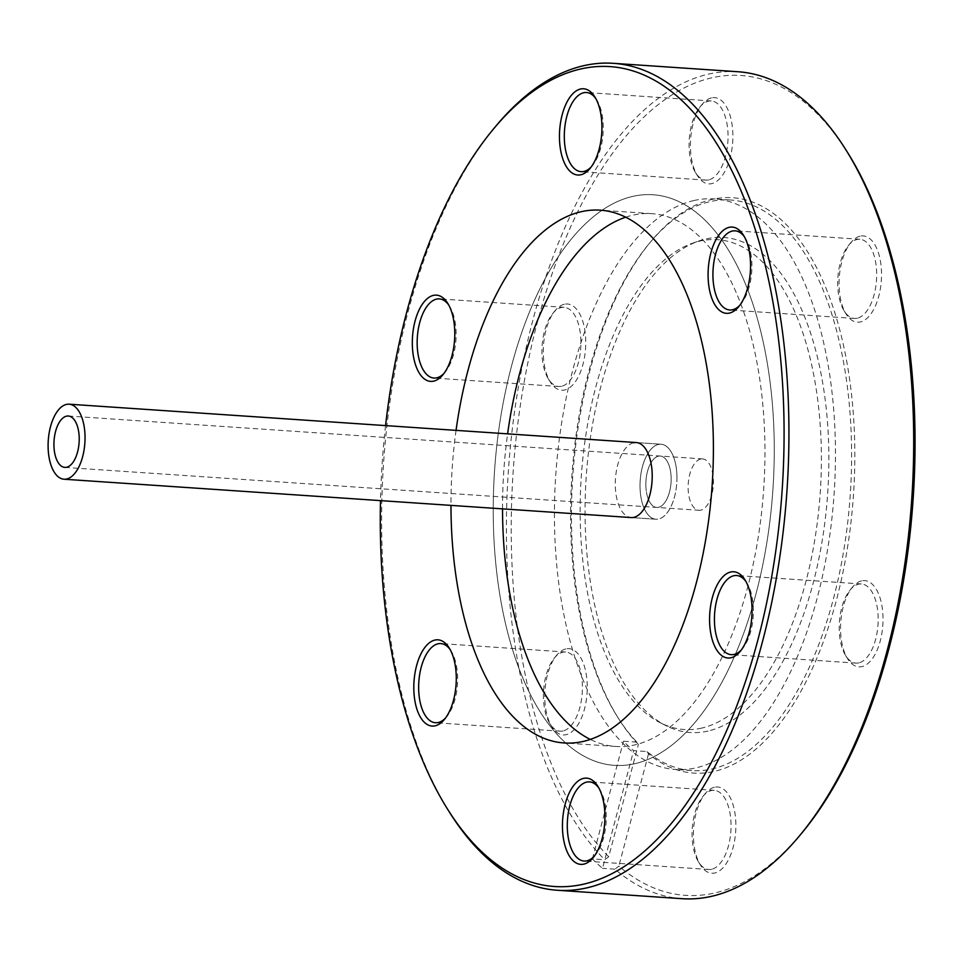 <?xml version="1.0" encoding="UTF-8"?>
<svg xmlns="http://www.w3.org/2000/svg" width="962" height="962" viewBox="0 0 962 962"><rect width="100%" height="100%" fill="white"/><g stroke="black" fill="none" stroke-linecap="round" stroke-linejoin="round"><path stroke-width="0.72" stroke-dasharray="4.81 3.61" d="M645.839 484.956A25.758 12.566 93.9 0 1 660.233 456.036A25.758 12.566 93.9 0 1 671.151 478.511A25.758 12.566 93.9 0 1 656.757 507.431A25.758 12.566 93.9 0 1 645.839 484.956M676.959 477.02A37.59 18.338 93.9 0 1 655.964 519.24A37.59 18.338 93.9 0 1 640.031 486.447A37.59 18.338 93.9 0 1 661.026 444.228A37.59 18.338 93.9 0 1 676.959 477.02M633.585 442.773A37.59 18.338 -86.1 0 0 615.307 481.565A37.59 18.338 -86.1 0 0 631.204 517.568L655.964 519.24A37.59 18.338 -86.1 0 0 658.657 519.023A37.59 18.338 -86.1 0 0 676.923 480.218A37.59 18.338 -86.1 0 0 661.026 444.228A37.59 18.338 -86.1 0 0 658.333 444.444A37.59 18.338 -86.1 0 0 640.055 483.249A37.59 18.338 -86.1 0 0 655.964 519.24L631.204 517.568M708.032 731.048A248.064 121.02 93.9 0 1 666.017 725.673A248.064 121.02 93.9 0 1 586.219 476.839A248.064 121.02 93.9 0 1 698.785 241.029A248.064 121.02 93.9 0 1 705.892 238.973A248.064 121.02 93.9 0 1 828.859 456.962A248.064 121.02 93.9 0 1 708.032 731.048M701.827 728.066A245.478 119.757 93.9 0 1 660.257 722.739A245.478 119.757 93.9 0 1 581.288 476.515A245.478 119.757 93.9 0 1 692.688 243.158A245.478 119.757 93.9 0 1 699.711 241.125A245.478 119.757 93.9 0 1 821.392 456.83A245.478 119.757 93.9 0 1 701.827 728.066M693.722 200.577A285.942 139.502 93.9 0 1 714.237 198.906A285.942 139.502 93.9 0 1 835.172 472.703A285.942 139.502 93.9 0 1 696.187 767.808A285.942 139.502 93.9 0 1 675.661 769.492A285.942 139.502 93.9 0 1 554.725 495.695A285.942 139.502 93.9 0 1 693.722 200.577M632.515 196.44A285.942 139.502 93.9 0 1 653.03 194.757A285.942 139.502 93.9 0 1 773.965 468.566A285.942 139.502 93.9 0 1 634.98 763.672A285.942 139.502 93.9 0 1 614.453 765.355A285.942 139.502 93.9 0 1 493.518 491.546A285.942 139.502 93.9 0 1 632.515 196.44A285.942 139.502 93.9 0 1 653.03 194.757A285.942 139.502 93.9 0 1 773.965 468.566A285.942 139.502 93.9 0 1 634.98 763.672A285.942 139.502 93.9 0 1 614.453 765.355A285.942 139.502 93.9 0 1 493.518 491.546A285.942 139.502 93.9 0 1 632.515 196.44M658.609 507.275A25.758 12.566 93.9 0 1 656.757 507.431A25.758 12.566 93.9 0 1 645.863 482.768A25.758 12.566 93.9 0 1 658.381 456.192A25.758 12.566 93.9 0 1 660.233 456.036A25.758 12.566 93.9 0 1 671.127 480.699A25.758 12.566 93.9 0 1 658.609 507.275M700.661 459.042A25.758 12.566 -86.1 0 0 688.143 485.63A25.758 12.566 -86.1 0 0 699.037 510.281A25.758 12.566 -86.1 0 0 700.889 510.137A25.758 12.566 -86.1 0 0 713.407 483.561A25.758 12.566 -86.1 0 0 702.513 458.898A25.758 12.566 -86.1 0 0 700.661 459.042M456.048 430.363A267.003 130.255 -86.1 0 0 450.974 505.375M625.613 217.22A267.003 130.255 93.9 0 1 632.599 215.235A267.003 130.255 93.9 0 1 651.755 213.66A267.003 130.255 93.9 0 1 764.682 469.324A267.003 130.255 93.9 0 1 634.896 744.889A267.003 130.255 93.9 0 1 615.728 746.452A267.003 130.255 93.9 0 1 590.307 739.417M502.537 508.862A267.003 130.255 93.9 0 1 507.611 433.85M647.017 751.562L648.508 753.871A288.311 140.656 -86.1 0 0 714.393 771.392A288.311 140.656 -86.1 0 0 854.821 452.825A288.311 140.656 -86.1 0 0 711.904 199.459A288.311 140.656 -86.1 0 0 650.841 241.582A288.311 140.656 -86.1 0 0 618.59 718.662A288.311 140.656 -86.1 0 0 638.383 744.444L636.892 742.135A285.942 139.502 93.9 0 1 617.303 716.606A285.942 139.502 93.9 0 1 649.29 243.446A285.942 139.502 93.9 0 1 709.86 201.671A285.942 139.502 93.9 0 1 730.374 199.988A285.942 139.502 93.9 0 1 851.31 473.797A285.942 139.502 93.9 0 1 712.325 768.903A285.942 139.502 93.9 0 1 691.798 770.586A285.942 139.502 93.9 0 1 647.017 751.562L633.621 750.649L602.513 868.337A414.418 202.176 93.9 0 1 592.388 858.91L604.761 859.751L608.718 856.709L638.383 744.444M636.892 742.135L623.484 741.233A285.942 139.502 -86.1 0 0 633.621 750.649M564.333 304.257A43.218 21.08 -86.1 0 0 555.17 310.57A43.218 21.08 -86.1 0 0 550.336 382.082A43.218 21.08 -86.1 0 0 564.706 389.983A43.218 21.08 -86.1 0 0 585.75 342.231A43.218 21.08 -86.1 0 0 564.333 304.257M561.592 386.255A39.67 19.348 93.9 0 1 558.742 386.483A39.67 19.348 93.9 0 1 548.412 378.992A39.67 19.348 93.9 0 1 552.849 313.359A39.67 19.348 93.9 0 1 561.255 307.563A39.67 19.348 93.9 0 1 564.093 307.335A39.67 19.348 93.9 0 1 580.868 345.31A39.67 19.348 93.9 0 1 561.592 386.255M565.824 648.929A43.218 21.08 -86.1 0 0 556.673 655.242A43.218 21.08 -86.1 0 0 551.839 726.767A43.218 21.08 -86.1 0 0 566.197 734.667A43.218 21.08 -86.1 0 0 587.253 686.916A43.218 21.08 -86.1 0 0 565.824 648.929M563.095 730.928A39.67 19.348 93.9 0 1 560.245 731.168A39.67 19.348 93.9 0 1 549.903 723.677A39.67 19.348 93.9 0 1 554.352 658.044A39.67 19.348 93.9 0 1 562.746 652.248A39.67 19.348 93.9 0 1 565.596 652.02A39.67 19.348 93.9 0 1 582.371 689.994A39.67 19.348 93.9 0 1 563.095 730.928M714.465 787.241A43.218 21.08 -86.1 0 0 705.302 793.554A43.218 21.08 -86.1 0 0 700.468 865.066A43.218 21.08 -86.1 0 0 714.838 872.979A43.218 21.08 -86.1 0 0 735.882 825.228A43.218 21.08 -86.1 0 0 714.465 787.241M711.724 869.239A39.67 19.348 93.9 0 1 708.874 869.48A39.67 19.348 93.9 0 1 698.544 861.988A39.67 19.348 93.9 0 1 702.981 796.356A39.67 19.348 93.9 0 1 711.387 790.56A39.67 19.348 93.9 0 1 714.225 790.331A39.67 19.348 93.9 0 1 731 828.306A39.67 19.348 93.9 0 1 711.724 869.239M861.603 580.868A43.218 21.08 -86.1 0 0 852.44 587.193A43.218 21.08 -86.1 0 0 847.606 658.705A43.218 21.08 -86.1 0 0 861.976 666.606A43.218 21.08 -86.1 0 0 883.02 618.855A43.218 21.08 -86.1 0 0 861.603 580.868M858.862 662.866A39.67 19.348 93.9 0 1 856.012 663.107A39.67 19.348 93.9 0 1 845.682 655.615A39.67 19.348 93.9 0 1 850.119 589.983A39.67 19.348 93.9 0 1 858.525 584.187A39.67 19.348 93.9 0 1 861.363 583.958A39.67 19.348 93.9 0 1 878.138 621.933A39.67 19.348 93.9 0 1 858.862 662.866M860.1 236.195A43.218 21.08 -86.1 0 0 850.949 242.508A43.218 21.08 -86.1 0 0 846.115 314.021A43.218 21.08 -86.1 0 0 860.473 321.921A43.218 21.08 -86.1 0 0 881.529 274.17A43.218 21.08 -86.1 0 0 860.1 236.195M857.358 318.194A39.67 19.348 93.9 0 1 854.521 318.422A39.67 19.348 93.9 0 1 844.179 310.93A39.67 19.348 93.9 0 1 848.616 245.298A39.67 19.348 93.9 0 1 857.022 239.502A39.67 19.348 93.9 0 1 859.872 239.273A39.67 19.348 93.9 0 1 876.647 277.248A39.67 19.348 93.9 0 1 857.358 318.194M711.471 97.883A43.218 21.08 -86.1 0 0 702.308 104.197A43.218 21.08 -86.1 0 0 697.474 175.709A43.218 21.08 -86.1 0 0 711.832 183.61A43.218 21.08 -86.1 0 0 732.888 135.858A43.218 21.08 -86.1 0 0 711.471 97.883M708.729 179.882A39.67 19.348 93.9 0 1 705.88 180.11A39.67 19.348 93.9 0 1 695.55 172.619A39.67 19.348 93.9 0 1 699.987 106.986A39.67 19.348 93.9 0 1 708.393 101.19A39.67 19.348 93.9 0 1 711.231 100.962A39.67 19.348 93.9 0 1 728.006 138.937A39.67 19.348 93.9 0 1 708.729 179.882M608.718 856.709A410.87 200.445 93.9 0 1 518.422 418.987A410.87 200.445 93.9 0 1 711.375 77.91A410.87 200.445 93.9 0 1 847.907 153.054M801.935 832.912A410.87 200.445 93.9 0 1 714.922 892.94A410.87 200.445 93.9 0 1 618.843 866.125L614.886 869.167A414.418 202.176 -86.1 0 0 682.094 898.688M738.01 71.741A414.418 202.176 -86.1 0 0 708.272 74.182A414.418 202.176 -86.1 0 0 513.648 418.254A414.418 202.176 -86.1 0 0 604.761 859.751M385.57 425.601A410.87 200.445 -86.1 0 0 380.495 500.613M449.362 812.036A414.418 202.176 93.9 0 1 495.719 126.287M614.886 869.167L602.513 868.337M648.508 753.871L618.843 866.125M591.197 166.943A39.67 19.348 -86.1 0 0 592.351 165.644A39.67 19.348 -86.1 0 0 596.789 100.012A39.67 19.348 -86.1 0 0 595.815 98.569M739.826 305.255A39.67 19.348 -86.1 0 0 740.981 303.956A39.67 19.348 -86.1 0 0 745.43 238.323A39.67 19.348 -86.1 0 0 744.456 236.88M741.329 649.939A39.67 19.348 -86.1 0 0 742.484 648.641A39.67 19.348 -86.1 0 0 746.921 583.008A39.67 19.348 -86.1 0 0 745.947 581.565M594.191 856.312A39.67 19.348 -86.1 0 0 595.346 855.014A39.67 19.348 -86.1 0 0 599.783 789.381A39.67 19.348 -86.1 0 0 598.809 787.938M445.55 718.001A39.67 19.348 -86.1 0 0 446.717 716.702A39.67 19.348 -86.1 0 0 451.154 651.07A39.67 19.348 -86.1 0 0 450.18 649.627M444.059 373.316A39.67 19.348 -86.1 0 0 445.214 372.017A39.67 19.348 -86.1 0 0 449.651 306.385A39.67 19.348 -86.1 0 0 448.677 304.942M592.388 858.91L623.484 741.233M68.302 416.017L702.513 458.898M636.279 442.556L661.026 444.228L636.279 442.556M64.827 467.4L699.037 510.281M660.257 722.739L666.017 725.673M692.688 243.158L698.785 241.029M730.374 199.988L714.237 198.906M691.798 770.586L675.661 769.492M615.728 746.452L564.177 742.965M548.412 378.992L550.336 382.082M552.849 313.359L555.17 310.57M549.903 723.677L551.839 726.767M554.352 658.044L556.673 655.242M698.544 861.988L700.468 865.066M702.981 796.356L705.302 793.554M845.682 655.615L847.606 658.705M850.119 589.983L852.44 587.193M844.179 310.93L846.115 314.021M848.616 245.298L850.949 242.508M695.55 172.619L697.474 175.709M699.987 106.986L702.308 104.197M558.742 386.483L433.97 378.042M560.245 731.168L435.461 722.727M708.874 869.48L584.102 861.038M856.012 663.107L731.24 654.665M854.521 318.422L729.737 309.98M705.88 180.11L581.108 171.669M711.231 100.962L586.459 92.52M859.872 239.273L735.088 230.832M861.363 583.958L736.591 575.516M714.225 790.331L589.453 781.89M565.596 652.02L440.812 643.578M564.093 307.335L439.321 298.893M596.789 100.012L594.865 96.934M592.351 165.644L590.031 168.446M745.43 238.323L743.494 235.233M740.981 303.956L738.66 306.758M746.921 583.008L744.997 579.918M742.484 648.641L740.163 651.43M599.783 789.381L597.859 786.291M595.346 855.014L593.025 857.803M451.154 651.07L449.218 647.979M446.717 716.702L444.384 719.492M449.651 306.385L447.727 303.295M445.214 372.017L442.893 374.807M617.303 716.606L618.59 718.662M649.29 243.446L650.841 241.582M651.755 213.66L600.192 210.173"/><path stroke-width="1.44" d="M53.92 444.937A25.758 12.566 93.9 0 1 68.302 416.017A25.758 12.566 93.9 0 1 79.221 438.48A25.758 12.566 93.9 0 1 64.827 467.4A25.758 12.566 93.9 0 1 53.92 444.937M85.041 437.001A37.59 18.338 93.9 0 1 64.033 479.22A37.59 18.338 93.9 0 1 48.1 446.416A37.59 18.338 93.9 0 1 69.108 404.196A37.59 18.338 93.9 0 1 85.041 437.001M64.033 479.22L631.204 517.568A37.59 18.338 -86.1 0 0 633.91 517.34A37.59 18.338 -86.1 0 0 652.176 478.547A37.59 18.338 -86.1 0 0 636.279 442.556A37.59 18.338 -86.1 0 0 633.585 442.773M450.974 505.375A267.003 130.255 -86.1 0 0 564.177 742.965A267.003 130.255 -86.1 0 0 583.333 741.401A267.003 130.255 -86.1 0 0 713.119 465.836A267.003 130.255 -86.1 0 0 600.192 210.173A267.003 130.255 -86.1 0 0 581.036 211.748A267.003 130.255 -86.1 0 0 456.048 430.363M590.307 739.417A267.003 130.255 93.9 0 1 502.537 508.862M507.611 433.85A267.003 130.255 93.9 0 1 625.613 217.22M433.73 381.132A43.218 21.08 93.9 0 1 412.313 343.145A43.218 21.08 93.9 0 1 433.357 295.394A43.218 21.08 93.9 0 1 447.727 303.295A43.218 21.08 93.9 0 1 442.893 374.807A43.218 21.08 93.9 0 1 433.73 381.132M448.677 304.942A39.67 19.348 -86.1 0 0 439.321 298.893A39.67 19.348 -86.1 0 0 436.471 299.134A39.67 19.348 -86.1 0 0 417.195 340.067A39.67 19.348 -86.1 0 0 433.97 378.042A39.67 19.348 -86.1 0 0 436.808 377.813A39.67 19.348 -86.1 0 0 444.059 373.316M435.233 725.805A43.218 21.08 93.9 0 1 413.804 687.83A43.218 21.08 93.9 0 1 434.86 640.079A43.218 21.08 93.9 0 1 449.218 647.979A43.218 21.08 93.9 0 1 444.384 719.492A43.218 21.08 93.9 0 1 435.233 725.805M450.18 649.627A39.67 19.348 -86.1 0 0 440.812 643.578A39.67 19.348 -86.1 0 0 437.975 643.806A39.67 19.348 -86.1 0 0 418.686 684.752A39.67 19.348 -86.1 0 0 435.461 722.727A39.67 19.348 -86.1 0 0 438.311 722.498A39.67 19.348 -86.1 0 0 445.55 718.001M583.862 864.116A43.218 21.08 93.9 0 1 562.445 826.142A43.218 21.08 93.9 0 1 583.489 778.39A43.218 21.08 93.9 0 1 597.859 786.291A43.218 21.08 93.9 0 1 593.025 857.803A43.218 21.08 93.9 0 1 583.862 864.116M598.809 787.938A39.67 19.348 -86.1 0 0 589.453 781.89A39.67 19.348 -86.1 0 0 586.604 782.118A39.67 19.348 -86.1 0 0 567.327 823.063A39.67 19.348 -86.1 0 0 584.102 861.038A39.67 19.348 -86.1 0 0 586.94 860.81A39.67 19.348 -86.1 0 0 594.191 856.312M731 657.743A43.218 21.08 93.9 0 1 709.583 619.768A43.218 21.08 93.9 0 1 730.627 572.017A43.218 21.08 93.9 0 1 744.997 579.918A43.218 21.08 93.9 0 1 740.163 651.43A43.218 21.08 93.9 0 1 731 657.743M745.947 581.565A39.67 19.348 -86.1 0 0 736.591 575.516A39.67 19.348 -86.1 0 0 733.741 575.745A39.67 19.348 -86.1 0 0 714.465 616.69A39.67 19.348 -86.1 0 0 731.24 654.665A39.67 19.348 -86.1 0 0 734.078 654.437A39.67 19.348 -86.1 0 0 741.329 649.939M729.509 313.071A43.218 21.08 93.9 0 1 708.08 275.084A43.218 21.08 93.9 0 1 729.136 227.333A43.218 21.08 93.9 0 1 743.494 235.233A43.218 21.08 93.9 0 1 738.66 306.758A43.218 21.08 93.9 0 1 729.509 313.071M744.456 236.88A39.67 19.348 -86.1 0 0 735.088 230.832A39.67 19.348 -86.1 0 0 732.238 231.072A39.67 19.348 -86.1 0 0 712.962 272.005A39.67 19.348 -86.1 0 0 729.737 309.98A39.67 19.348 -86.1 0 0 732.587 309.752A39.67 19.348 -86.1 0 0 739.826 305.255M580.868 174.759A43.218 21.08 93.9 0 1 559.451 136.772A43.218 21.08 93.9 0 1 580.495 89.021A43.218 21.08 93.9 0 1 594.865 96.934A43.218 21.08 93.9 0 1 590.031 168.446A43.218 21.08 93.9 0 1 580.868 174.759M595.815 98.569A39.67 19.348 -86.1 0 0 586.459 92.52A39.67 19.348 -86.1 0 0 583.609 92.761A39.67 19.348 -86.1 0 0 564.333 133.694A39.67 19.348 -86.1 0 0 581.108 171.669A39.67 19.348 -86.1 0 0 583.946 171.44A39.67 19.348 -86.1 0 0 591.197 166.943M380.495 500.613A410.87 200.445 -86.1 0 0 447.426 808.946A410.87 200.445 -86.1 0 0 583.958 884.09A410.87 200.445 -86.1 0 0 784.078 430.11A410.87 200.445 -86.1 0 0 580.411 69.06A410.87 200.445 -86.1 0 0 493.398 129.088A410.87 200.445 -86.1 0 0 385.57 425.601M493.398 129.088L495.719 126.287A414.418 202.176 93.9 0 1 583.489 65.741A414.418 202.176 93.9 0 1 613.239 63.312A414.418 202.176 93.9 0 1 788.503 460.125A414.418 202.176 93.9 0 1 587.06 887.818A414.418 202.176 93.9 0 1 557.323 890.259A414.418 202.176 93.9 0 1 449.362 812.036L447.426 808.946M845.971 149.964L847.907 153.054A410.87 200.445 93.9 0 1 801.935 832.912L799.602 835.713A414.418 202.176 -86.1 0 0 845.971 149.964A414.418 202.176 -86.1 0 0 738.01 71.741L613.239 63.312M557.323 890.259L682.094 898.688A414.418 202.176 -86.1 0 0 711.844 896.259A414.418 202.176 -86.1 0 0 799.602 835.713M69.108 404.196L636.279 442.556"/></g></svg>
